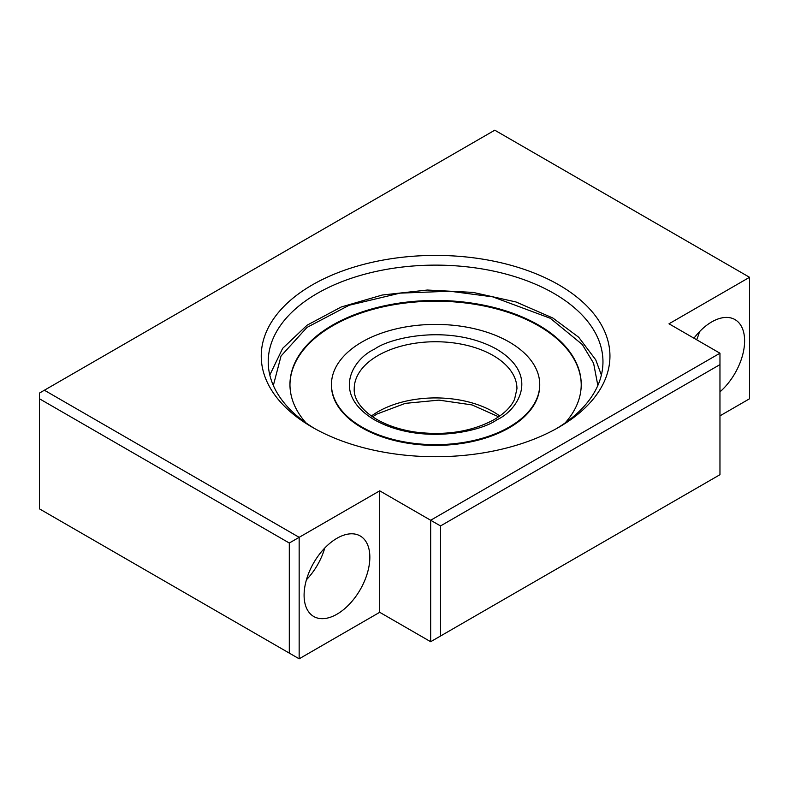 <?xml version="1.0" encoding="UTF-8"?>
<svg xmlns="http://www.w3.org/2000/svg" width="789" height="789" viewBox="0 0 789 789"><rect width="100%" height="100%" fill="white"/><g stroke="black" fill="none" stroke-linecap="round" stroke-linejoin="round"><path stroke-width="1.18" d="M312.316 427.243A174.349 100.657 180 0 1 312.306 427.243A174.349 100.657 180 0 1 312.316 284.888A174.349 100.657 180 0 1 558.878 284.888A174.349 100.657 180 0 1 558.878 427.243A174.349 100.657 180 0 1 312.316 427.243M556.363 428.664A167.376 96.633 0 0 0 602.964 361.757A167.376 96.633 0 0 0 553.947 293.429A167.376 96.633 0 0 0 371.54 272.481A167.376 96.633 0 0 0 268.221 361.757A167.376 96.633 0 0 0 314.831 428.664M336.972 614.197A46.492 26.846 120 0 0 367.339 573.228A46.492 26.846 120 0 0 360.218 535.968A46.492 26.846 120 0 0 336.972 538.276A46.492 26.846 120 0 0 306.596 579.244A46.492 26.846 120 0 0 313.726 616.495A46.492 26.846 120 0 0 336.972 614.197M306.448 579.747A46.492 26.846 120 0 0 324.752 548.049M719.962 391.867A46.492 26.846 120 0 0 743.455 351.539A46.492 26.846 120 0 0 734.993 319.594A46.492 26.846 120 0 0 711.747 321.902A46.492 26.846 120 0 0 693.955 338.205M696.657 339.763A46.492 26.846 120 0 0 699.527 331.676M289.297 653.105L289.297 543.019L39.45 398.77L39.45 508.856L299.159 658.805L379.706 612.303L430.666 641.713L719.962 474.692L719.962 364.607L440.528 525.938L430.666 520.247L719.962 353.216L719.962 364.607M440.528 636.023L440.528 525.938M430.666 641.713L430.666 520.247L379.706 490.827L379.706 612.303M299.159 658.805L299.159 537.329L379.706 490.827M719.962 415.852L749.55 398.77L749.55 277.294L494.772 130.195L44.381 390.23L299.159 537.329L289.297 543.019M39.45 398.77L39.45 393.08L44.381 390.23M719.962 353.216L669.003 323.796L749.55 277.294M306.024 422.924A145.64 84.088 180 0 1 289.957 384.539A145.64 84.088 180 0 1 379.864 306.852A145.64 84.088 180 0 1 538.571 325.078A145.64 84.088 180 0 1 581.227 384.539A145.64 84.088 180 0 1 565.161 422.924M539.735 384.539L539.735 385.279A104.138 60.122 180 0 1 475.451 440.824A104.138 60.122 180 0 1 361.954 427.796A104.138 60.122 180 0 1 331.449 385.279L331.449 384.539A104.138 60.122 0 0 0 395.743 440.084A104.138 60.122 0 0 0 509.23 427.046A104.138 60.122 0 0 0 539.735 384.539A104.138 60.122 0 0 0 475.451 328.983A104.138 60.122 0 0 0 361.954 342.022A104.138 60.122 0 0 0 331.449 384.539M581.227 384.904A145.64 84.088 0 0 0 538.571 325.818A145.64 84.088 0 0 0 380.16 307.523A145.64 84.088 0 0 0 289.957 384.904M273.339 385.486L281.042 356.017L306.951 327.445L349.192 305.244L400.023 293.133L450.036 291.23L492.79 296.871L550.327 318.292L582.282 344.497L593.584 363.196L597.845 385.486M499.762 416.01A81.366 46.975 0 0 0 378.059 411.68A81.366 46.975 0 0 0 371.422 416.01M378.059 355.494A81.366 46.975 180 0 1 466.733 345.316A81.366 46.975 180 0 1 516.953 388.711L514.576 399.283C511.173 406.799 504.378 413.564 494.18 419.58C471.743 431.751 445.262 435.883 414.748 431.997C374.39 425.744 353.107 404.925 354.231 388.711A81.366 46.975 180 0 1 378.059 355.494M496.745 419.837C517.081 410.931 541.165 375.84 496.745 349.231C450.647 323.579 389.874 337.485 374.45 349.231C354.103 358.137 330.019 393.228 374.45 419.837C420.537 445.489 481.31 431.583 496.745 419.837M601.376 375.031L595.754 359.843L578.672 337.219L552.882 318.036L516.006 301.97L473.094 292.403L427.362 290.036L382.251 295.027L341.144 307.02L307.108 325.176L282.659 348.343L269.808 375.031M498.628 416.799L472.019 404.915L438.95 400.122L405.299 403.366L377.004 414.018L372.556 416.799"/></g></svg>
